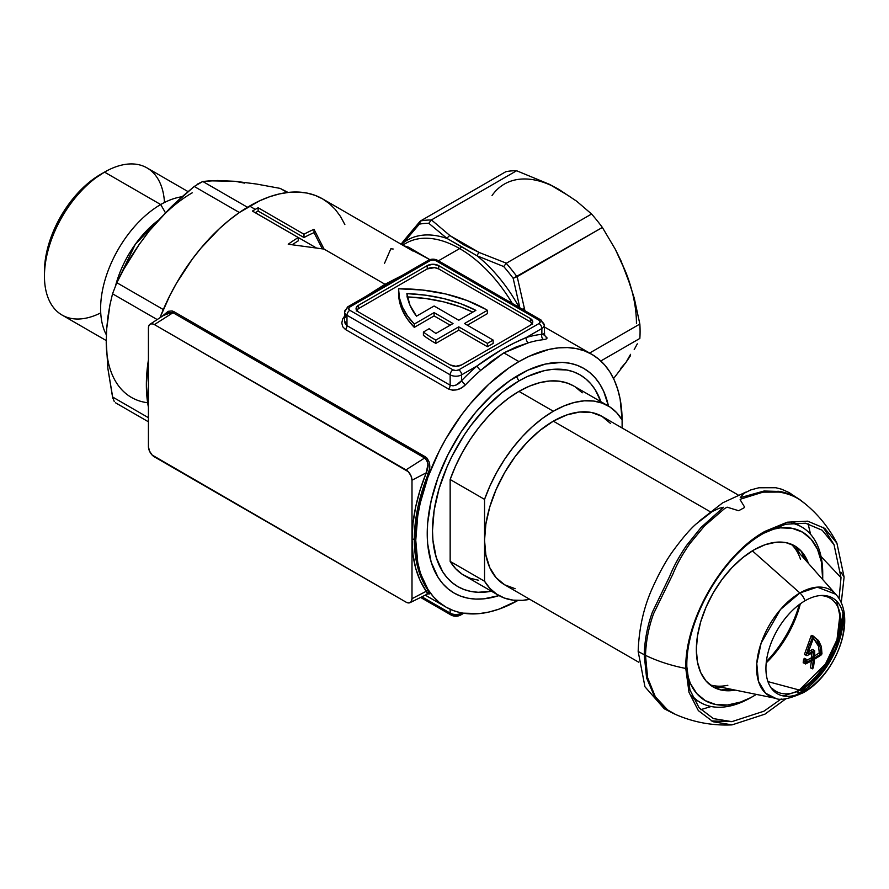 <?xml version="1.0" encoding="UTF-8"?>
<svg xmlns="http://www.w3.org/2000/svg" width="889" height="889" viewBox="0 0 889 889"><rect width="100%" height="100%" fill="white"/><g stroke="black" fill="none" stroke-linecap="round" stroke-linejoin="round"><path stroke-width="1.33" d="M636.446 323.54A109.436 63.186 -120 0 0 626.078 272.879L634.213 297.982L639.847 324.041L589.607 353.055L639.847 324.041A121.593 70.198 60 0 1 640.08 331.375A121.593 70.198 60 0 1 639.847 338.442A121.593 70.198 -120 0 0 640.08 331.375A121.593 70.198 -120 0 0 639.847 324.041L634.213 297.982L626.078 272.879L615.344 249.331L602.375 227.451A121.593 70.198 -120 0 0 591.574 214.016L506.386 263.2L479.282 252.532L449.923 235.574A4.056 2.589 125.8 0 0 447.156 238.53L428.809 223.306L431.432 219.927L449.923 235.574L463.402 244.708L479.282 252.532L506.386 263.2L591.574 214.016L576.661 201.203L559.059 189.513L549.302 184.267L516.62 170.744L431.254 220.028L428.809 223.306A119.57 69.031 60 0 0 419.341 224.15L420.475 220.983A121.593 70.198 60 0 1 431.254 220.028A121.593 70.198 -120 0 0 420.475 220.983L505.819 171.71L420.475 220.983L419.341 224.15L403.85 242.397A4.056 2.923 -141.7 0 1 404.217 240.186A4.056 2.923 38.3 0 0 403.85 242.397L401.728 244.586L403.85 242.397A109.436 63.186 60 0 1 447.156 238.53L428.809 223.306A119.57 69.031 -120 0 0 419.341 224.15L403.85 242.397A109.436 63.186 60 0 1 447.156 238.53L461.535 246.653A4.056 2.345 -60 0 1 459.635 248.576L438.444 260.81L459.635 248.576A107.402 62.008 -120 0 1 512.275 303.427A107.402 62.008 -120 0 0 459.635 248.576A4.056 2.345 120 0 0 461.535 246.653L477.082 255.81A109.436 63.186 60 0 1 519.076 307.227M518.943 374.836A129.694 74.887 -60 0 1 608.465 406.062L603.664 391.293L599.819 384.115L595.197 377.881L589.829 372.624L583.784 368.413L577.117 365.279L569.893 363.268L562.17 362.379L545.557 364.023L527.933 370.157L509.953 380.536L492.317 394.772L475.704 412.296L460.758 432.465L448.045 454.479L438.055 477.515L431.176 500.663L427.665 523.054L427.231 533.689A129.694 74.887 -60 0 1 518.943 374.836M630.479 355.7L626.078 362.234L630.479 355.7M637.302 343.843L634.201 349.577L637.302 343.843M427.62 593.885L426.242 591.274L411.996 598.686L411.996 480.216L426.242 472.804L428.331 473.57C419.052 496.595 414.374 518.554 414.285 539.445A1.622 0.933 0 0 0 412.052 539.412C412.14 518.287 416.874 496.084 426.242 472.804L420.119 489.917L415.663 506.919L412.963 523.51L412.052 539.412L412.963 554.38L415.663 568.16L420.119 580.528L426.242 591.274L411.996 598.686A8.446 4.878 60 0 1 410.085 602.642A8.446 4.878 60 0 1 406.017 602.131L154.386 456.857A8.446 4.878 60 0 1 148.419 446.511L148.419 328.041A8.446 4.878 60 0 1 150.008 324.263A8.446 4.878 60 0 1 154.386 324.585L173.011 312.717L424.642 457.991L406.017 469.87A8.446 4.878 60 0 1 411.996 480.216L426.242 472.804L427.887 464.569L426.987 460.691L424.642 457.991L406.017 469.87L154.386 324.585L173.011 312.717L167.854 312.595L150.008 324.263M398.561 289.514L398.561 292.825A121.593 70.198 0 0 0 414.296 327.363L414.296 324.052L407.384 315.762L402.406 307.027L399.45 297.982L398.572 288.792A121.593 70.198 180 0 1 485.794 309.35A121.593 70.198 180 0 1 487.416 310.305L464.48 323.54L493.151 340.087L487.416 343.398L458.757 326.852L435.821 340.087A121.593 70.198 180 0 1 423.408 332.042L423.408 335.342A121.593 70.198 0 0 0 435.821 343.398A121.593 70.198 180 0 1 423.408 335.342L423.408 332.042L429.198 328.697A113.481 65.519 0 0 0 435.91 333.419L453.023 323.54L434.11 312.617L414.296 324.052A121.593 70.198 180 0 1 398.561 289.514A121.593 70.198 180 0 1 398.572 288.792L422.619 290.036L445.767 293.992L467.114 300.526L485.794 309.35A121.593 70.198 180 0 1 487.416 310.305L487.416 313.617L467.347 325.196L487.416 313.617L487.416 310.305L464.48 323.54L493.151 340.087L493.151 343.398L487.416 346.71L458.757 330.163L435.821 343.398L435.821 340.087L435.821 343.398L458.757 330.163L458.757 326.852L458.757 330.163L487.416 346.71L487.416 343.398L487.416 346.71L493.151 343.398L493.151 340.087L487.416 343.398L458.757 326.852L435.821 340.087A121.593 70.198 180 0 1 423.408 332.042L429.198 328.697A113.481 65.519 180 0 0 435.91 333.419L453.023 323.54L434.11 312.617L434.11 315.928L414.296 327.363L407.384 319.073L402.406 310.339L399.45 301.293L398.572 292.103M366.446 296.081L385.004 284.269L324.052 249.087L288.225 244.231A145.907 84.244 -60 0 1 298.26 237.541L298.26 240.852A145.907 84.244 120 0 0 292.303 244.686A145.907 84.244 -60 0 1 298.26 240.852L298.26 237.541L252.409 211.071A145.907 84.244 -60 0 1 255.265 209.371L249.542 206.059A145.907 84.244 120 0 0 160.042 317.584L169.788 295.67L176.578 283.08L192.213 259.232L200.903 248.209L219.583 228.484L229.406 219.972L239.43 212.471L259.655 200.792L269.667 196.725L279.49 193.902L289.025 192.335L298.171 192.046L306.861 193.046L314.995 195.313L322.496 198.836L329.297 203.57L335.32 209.482L340.531 216.505L344.854 224.573M412.974 251.076L322.496 198.836A145.907 84.244 120 0 0 249.542 206.059L255.265 209.371A145.907 84.244 -60 0 1 258.132 207.759L258.132 211.071A145.907 84.244 120 0 0 255.265 212.682L316.195 247.853L255.265 212.682A145.907 84.244 120 0 0 255.232 212.704A145.907 84.244 -60 0 1 255.265 212.682A145.907 84.244 -60 0 1 258.132 211.071L258.132 207.759L303.994 234.24A145.907 84.244 -60 0 1 314.017 229.329L324.052 249.087L385.004 284.269L402.306 275.368M457.435 615.266L453.023 614.766A4.056 2.345 -60 0 1 450.99 614.966A4.056 2.345 -60 0 1 450.156 613.11L450.156 609.243L450.156 613.11A8.101 4.678 0 0 0 461.624 613.11L479.46 613.599L488.983 612.032L498.807 609.198L517.865 600.486A145.907 84.244 -60 0 1 445.989 607.098A145.907 84.244 -60 0 1 423.62 490.172A145.907 84.244 -60 0 1 518.943 361.601L503.841 352.877L492.206 360.812L480.782 370.302A145.907 84.244 120 0 0 465.569 384.726L461.791 387.726L457.302 389.682L452.668 390.215L448.612 389.049L345.432 329.486A4.056 2.345 120 0 0 346.977 325.652L344.61 320.885L345.121 323.518L346.977 325.652L346.977 315.273L450.156 374.836L450.156 385.215L346.977 325.652L346.977 315.273L450.156 374.836A8.101 4.678 0 0 0 461.624 374.836A8.101 4.678 180 0 1 450.156 374.836L450.156 385.215L453.057 385.837L456.246 384.97L461.624 380.625L461.624 374.836L477.26 365.812A149.963 86.577 120 0 0 461.624 380.625L461.624 374.836L477.26 365.812L501.363 349.788L513.831 343.232A116.904 67.497 120 0 0 513.809 343.221L526.232 337.531L541.868 328.508L541.868 334.297A149.963 86.577 120 0 0 526.232 337.531L541.868 328.508L541.868 334.297L544.024 334.342L543.724 333.486M148.419 359.934A145.907 84.244 120 0 0 148.419 407.229L146.363 384.77L148.419 359.934M345.432 329.486A4.056 2.345 -60 0 0 346.977 325.652L450.156 385.215A4.056 2.345 -60 0 1 448.612 389.049L345.432 329.486L342.721 326.73L341.798 322.996L342.687 318.951L345.199 315.228M166.121 313.528L173.011 312.717A1.622 0.933 -60 0 0 173.888 311.639L425.52 456.913A1.622 0.933 -60 0 1 424.642 457.991A1.622 0.933 120 0 0 425.52 456.913C430.032 461.102 430.965 466.647 428.331 473.57L426.242 472.804C428.954 466.592 428.42 461.658 424.642 457.991L173.011 312.717A1.622 0.933 120 0 0 173.888 311.639L162.831 315.717L168.199 311.306L172.066 310.939L173.888 311.639L427.076 458.168L429.143 461.947L429.554 468.981L417.852 507.308L414.285 539.445L417.852 567.882L429.554 592.83L429.143 594.096L427.087 593.408M148.419 386.626L148.419 385.27M569.16 196.113L549.302 184.267L516.62 170.744A121.593 70.198 -120 0 0 505.819 171.71A121.593 70.198 60 0 1 516.62 170.744L431.432 219.927L449.923 235.574A4.056 2.589 -54.2 0 0 447.156 238.53L477.082 255.81A4.056 2.067 -65.2 0 1 479.282 252.532A4.056 2.067 114.8 0 0 477.082 255.81L503.707 266.544L506.23 263.311L503.707 266.544A119.57 69.031 60 0 1 513.175 278.324L602.375 227.451L517.009 276.723A121.593 70.198 -120 0 0 506.23 263.311L506.23 263.311A121.593 70.198 60 0 1 517.009 276.723L513.175 278.324L519.854 307.805L513.175 278.324A119.57 69.031 -120 0 0 503.707 266.544L477.082 255.81A109.436 63.186 60 0 1 519.176 307.416M543.412 334.308L547.046 337.876L546.157 339.02L543.646 339.642A145.907 84.244 120 0 0 528.433 342.787L516.187 346.966L503.841 352.877L518.943 361.601A145.907 84.244 -60 0 1 591.896 354.378A145.907 84.244 -60 0 1 622.111 419.93L620.133 399.072L617.666 389.149L614.255 380.114L609.932 372.035L604.72 365.023L598.697 359.112L591.896 354.378L584.395 350.855L576.261 348.588L567.571 347.588L558.425 347.877L548.891 349.433L529.055 356.333L518.943 361.601L508.83 368.013L488.983 384.015L470.303 403.75L461.613 414.774L445.978 438.61L439.188 451.201L427.942 477.104L420.208 503.152L417.741 515.92L415.763 540.301L417.741 562.404L420.208 572.316L423.62 581.362L427.942 589.429L433.154 596.452L439.188 602.364L445.978 607.098L453.49 610.621L461.624 613.11A8.101 4.678 180 0 1 450.156 613.11L421.897 596.797L450.156 613.11A4.056 2.345 120 0 0 450.99 614.966L420.619 597.43M613.554 378.603L626.078 362.234L613.554 378.603M639.847 338.442L600.82 360.978L639.847 338.442M450.99 614.966C454.168 616.688 457.435 616.688 460.78 614.966A4.056 2.345 -120 0 0 461.624 613.11A4.056 2.345 60 0 1 460.78 614.966A4.056 2.345 60 0 1 458.757 614.766M524.91 310.728L517.187 276.635L524.955 310.872M419.986 221.405L404.228 240.174A4.056 2.923 -141.7 0 1 404.928 239.597L412.418 230.418M403.506 245.664L408.64 247.22L429.898 259.677L403.584 245.653M406.117 243.153A107.402 62.008 -120 0 1 459.635 248.576A107.402 62.008 -120 0 0 405.94 243.253L402.684 245.131M344.61 320.885L344.61 311.961A8.101 4.678 0 0 0 346.977 315.273A8.101 4.678 180 0 1 344.61 311.961A8.101 4.678 180 0 1 346.977 308.65A4.056 2.345 60 0 1 347.821 306.794L428.065 260.466C431.243 258.743 434.51 258.743 437.855 260.466L541.023 320.029A4.056 2.345 120 0 0 539.001 320.229A4.056 2.345 180 0 1 539.001 323.54L458.757 369.868L455.89 370.557L453.023 369.868L349.844 310.305L348.655 308.65L349.844 306.994L430.098 260.666L432.965 259.977L435.821 260.666L539.001 320.229L540.19 321.885L539.001 323.54A4.056 2.345 60 0 1 541.868 328.508L541.868 328.508A8.101 4.678 0 0 0 544.246 325.196A8.101 4.678 180 0 1 541.868 328.508A4.056 2.345 -120 0 0 539.001 323.54L458.757 369.868A4.056 2.345 180 0 1 453.023 369.868L349.844 310.305A4.056 2.345 180 0 1 349.844 306.994L430.098 260.666A4.056 2.345 -120 0 0 428.065 260.466A4.056 2.345 60 0 1 430.098 260.666A4.056 2.345 180 0 1 435.821 260.666A4.056 2.345 -60 0 1 437.855 260.466A4.056 2.345 120 0 0 435.821 260.666L539.001 320.229A4.056 2.345 -60 0 1 541.023 320.029A4.056 2.345 -60 0 1 541.868 321.885A8.101 4.678 180 0 1 544.246 325.196L544.624 335.486L542.701 334.12M450.156 364.912L455.89 366.279L461.624 364.912L530.4 325.196L532.778 321.885L530.4 318.573L438.688 265.633L432.965 264.255L427.231 265.633L358.445 305.338L356.222 307.738L356.222 309.561L358.445 311.961L450.156 364.912L358.445 311.961A8.101 4.678 180 0 1 356.067 308.65A8.101 4.678 180 0 1 358.445 305.338L427.231 265.633A8.101 4.678 180 0 1 438.688 265.633L530.4 318.573A8.101 4.678 180 0 1 532.778 321.885A8.101 4.678 180 0 1 530.4 325.196L461.624 364.912A8.101 4.678 180 0 1 450.156 364.912M347.821 306.794A4.056 2.345 60 0 1 349.844 306.994A4.056 2.345 -120 0 0 347.821 306.794L344.61 311.961M346.977 315.273A4.056 2.345 -60 0 1 349.844 310.305A4.056 2.345 120 0 0 346.977 315.273M450.156 374.836A4.056 2.345 -60 0 1 453.023 369.868A4.056 2.345 120 0 0 450.156 374.836M461.624 374.836A4.056 2.345 -120 0 0 458.757 369.868A4.056 2.345 60 0 1 461.624 374.836M346.566 315.006L345.199 317.662M448.612 389.049A4.056 2.345 120 0 0 450.156 385.215C454.19 386.526 458.013 385.004 461.624 380.625A4.056 1.278 -136.4 0 0 465.569 384.726C460.302 389.849 454.646 391.293 448.612 389.049M461.624 380.625A149.963 86.577 -60 0 1 477.26 365.812A4.056 1.734 -130.4 0 0 480.782 370.302A145.907 84.244 120 0 0 465.569 384.726A4.056 1.278 43.6 0 1 461.624 380.625M366.512 296.004L385.004 284.269L402.217 275.39M477.26 365.812C493.173 353.933 509.497 344.499 526.232 337.531A4.056 2.823 -106.9 0 0 528.433 342.787L503.841 352.877L480.782 370.302A4.056 1.734 49.6 0 1 477.26 365.812M526.232 337.531A149.963 86.577 -60 0 1 541.868 334.297A4.056 3.056 -96 0 0 543.646 339.642A145.907 84.244 120 0 0 528.433 342.787A4.056 2.823 73.1 0 1 526.232 337.531M543.646 339.642A4.056 3.056 84 0 1 541.868 334.297L544.246 334.12M544.346 334.875L546.946 338.32M532.255 323.54A8.101 4.678 0 0 0 530.4 321.885L530.4 318.573L530.4 321.885L438.688 268.934L438.688 265.633L438.688 268.934A8.101 4.678 0 0 0 427.231 268.934L427.231 265.633L427.231 268.934L358.445 308.65L358.445 305.338L358.445 308.65A8.101 4.678 0 0 0 356.589 310.305M532.622 324.285L530.4 321.885L438.688 268.934L434.543 267.656L427.231 268.934L358.445 308.65L356.222 311.05M450.156 325.196L434.11 315.928L434.11 312.617L414.296 324.052L414.296 327.363L434.11 315.928L450.156 325.196M258.132 207.759A145.907 84.244 120 0 0 255.265 209.371A145.907 84.244 120 0 0 252.409 211.071L298.26 237.541A145.907 84.244 120 0 0 288.225 244.231L324.052 249.087L314.017 229.329A145.907 84.244 120 0 0 303.994 234.24L258.132 207.759M303.994 237.541L303.994 234.24L303.994 237.541A145.907 84.244 -60 0 1 314.017 232.64L314.017 229.329L314.017 232.64L322.296 248.798L314.017 232.64A145.907 84.244 120 0 0 303.994 237.541L258.132 211.071L303.994 237.541M416.485 316.173L434.11 306.005L458.757 320.229L475.859 310.361L460.702 303.705L443.833 298.604L425.731 295.204L406.884 293.603L409.94 305.138L416.485 316.173A113.481 65.519 180 0 1 406.884 293.603A113.481 65.519 180 0 1 475.859 310.361L458.757 320.229L434.11 306.005L416.485 316.173M406.884 296.904L425.731 298.515L443.833 301.904L460.702 307.005L472.792 312.128A113.481 65.519 0 0 0 407.395 296.926M148.419 328.041L148.419 446.511L149.419 450.923L152.108 455.012L406.017 602.131L408.307 602.931L410.985 601.931L411.996 598.686L411.996 480.216L410.985 475.804L408.307 471.715L154.386 324.585L152.108 323.796L150.163 324.174L148.874 325.663L148.419 328.041M427.909 593.685L426.242 591.274A1.622 1.256 144.9 0 1 428.331 590.741L427.976 593.796M414.285 539.445C414.374 560.259 419.052 577.35 428.331 590.741A1.622 1.256 -35.1 0 0 426.242 591.274C416.874 577.739 412.14 560.448 412.052 539.412A1.622 0.933 180 0 1 414.285 539.445M499.029 595.597L483.838 598.83L475.704 599.086L467.992 598.208L460.758 596.186L454.09 593.052L448.045 588.851L442.689 583.595L438.055 577.35L431.176 562.148L427.665 543.812L427.231 533.689A129.694 74.887 -60 0 0 499.029 595.597M630.557 285.947L621.011 260.877L615.344 249.331L602.375 227.451A121.593 70.198 60 0 0 591.574 214.016L576.661 201.203L559.059 189.513A109.436 63.186 -120 0 0 492.05 195.502M620.455 368.702L626.078 362.234L630.557 354.333M626.078 272.879L620.455 259.921M393.182 249.009L390.827 248.798L384.481 263.411M524.277 308.494A4.056 0.589 164 0 1 522.254 309.194A4.056 0.589 -16 0 0 524.277 308.494M419.486 222.272L420.475 220.983M100.746 312.884A84.955 49.051 -60 0 1 44.45 276.157A84.955 49.051 -60 0 1 104.524 172.11L100.513 174.422A79.277 45.772 120 0 0 44.45 271.523L45.528 258.277L48.717 244.286L53.896 230.107L60.874 216.271L69.364 203.314L79.054 191.735L89.567 181.978L104.524 172.11A84.955 49.051 120 0 0 49.017 246.975A84.955 49.051 120 0 0 62.041 315.039L106.247 340.565M197.136 184.256L202.814 181.489L209.726 180.823L235.207 181.312L256.443 184.023L280.202 188.401L287.336 192.524L280.202 188.401L256.443 184.023L235.207 181.312L244.564 183.123M160.698 204.537L104.524 172.11L160.698 204.537A84.955 49.051 120 0 0 106.358 334.864A84.955 49.051 -60 0 1 160.698 204.537L165.398 212.682L160.698 204.537A84.955 49.051 -60 0 1 182.123 196.736A84.955 49.051 120 0 0 160.698 204.537M115.748 285.058A76.621 44.239 -60 0 1 158.32 220.261L135.317 244.275L115.748 285.058M188.035 191.602L146.996 167.899A84.955 49.051 120 0 0 104.524 172.11A84.955 49.051 -60 0 1 164.476 202.492M182.067 196.78L194.224 186.457L239.363 212.515L194.224 186.457L170.466 207.593L182.067 196.78M192.224 192.824A121.593 70.198 120 0 0 149.23 230.951L170.466 207.593L149.23 230.951L159.32 219.383M112.903 398.45L107.902 368.657L106.236 341.743A121.593 70.198 120 0 0 147.641 402.739M106.98 354.278L106.236 341.72M139.873 243.564L149.23 230.951M225.117 181.389L235.207 181.312L217.361 180.534L202.814 181.489L194.224 186.457M131.383 256.21L139.84 243.408L123.749 269.323L131.383 256.21M116.837 282.713L163.32 309.55L116.837 282.713L123.749 269.323L116.837 282.713L112.536 293.792L157.12 319.529L112.536 293.792L109.925 304.916L112.536 293.792M107.936 316.595L109.925 304.916L106.669 328.908L107.936 316.595M106.236 341.743L106.669 328.908L106.236 341.743L107.902 368.657L112.536 396.972L114.303 401.628M247.475 207.27L202.814 181.489L247.475 207.27M148.419 417.686L112.536 396.972L148.419 417.686M288.025 192.435L280.202 188.401M518.943 380.925L516.32 376.391L518.943 380.925L502.074 392.582L485.861 407.618L470.914 425.475L464.102 435.243L452.123 455.99L447.067 466.781L439.077 488.65L434.165 510.208L432.499 530.644L432.921 540.179L436.221 557.459L442.711 571.794L447.067 577.683L452.123 582.628L457.824 586.596L464.102 589.551L470.914 591.452L478.193 592.285L491.461 591.229A122.238 70.575 -60 0 1 433.632 513.909A122.238 70.575 -60 0 1 518.943 380.925A122.238 70.575 -60 0 1 600.886 401.684L595.163 389.671L590.807 383.792L585.751 378.836L580.061 374.869L573.772 371.924L566.96 370.024L552.013 369.424L544.035 370.735L527.41 376.514L518.943 380.925M608.043 405.817A109.436 63.186 -60 0 1 622.111 419.941L616.633 412.652L609.965 407.006L602.242 403.117L593.608 401.039L584.217 400.828L574.25 402.484L563.893 405.984L553.325 411.24L542.768 418.174L532.411 426.642L522.443 436.499L513.053 447.556L504.419 459.602L496.695 472.415L490.028 485.75L484.549 499.374A109.436 63.186 -60 0 1 553.325 411.24L518.943 391.382L553.325 411.24A109.436 63.186 -60 0 1 608.043 405.817L573.649 385.959A109.436 63.186 120 0 0 518.943 391.382A109.436 63.186 120 0 0 450.156 479.515L484.549 499.374L484.549 540.301L485.872 524.043L489.783 506.886L496.14 489.483L504.696 472.515L515.12 456.613L527.01 442.411L539.912 430.443L553.325 421.164L566.749 414.941L579.65 412.018L591.541 412.485L601.964 416.352A97.279 56.163 120 0 0 553.325 421.164L710.122 511.686L553.325 421.164A97.279 56.163 120 0 0 484.549 540.301A97.279 56.163 120 0 0 504.696 584.829L496.14 577.739L489.783 567.671L485.872 555.036L484.549 540.301L484.549 581.239L490.028 588.529L496.695 594.174L504.419 598.064L513.053 600.142L522.443 600.353L529.766 599.308M515.12 588.696L504.696 584.829L638.68 662.194M738.014 494.895L601.964 416.352L610.521 423.442M622.111 427.976L622.111 419.941L622.111 427.976M529.755 599.308A109.436 63.186 -60 0 1 498.618 595.363A109.436 63.186 -60 0 1 484.549 581.239L450.156 561.381A109.436 63.186 120 0 0 464.225 575.505L498.618 595.363M478.66 580.284L470.025 578.206L462.302 574.316L455.635 568.671L450.156 561.381L450.156 479.515L455.635 465.892L462.302 452.557L470.025 439.744L478.66 427.698L488.05 416.641L498.018 406.784L508.386 398.316L518.943 391.382L529.5 386.126L539.856 382.637L549.824 380.981L559.214 381.192L567.86 383.259L573.749 386.015M575.583 387.159L582.239 392.805M484.549 540.301L484.549 581.239L450.156 561.381L450.156 479.515L484.549 499.374L484.549 540.301M687.075 673.618L690.397 683.497L696.754 693.564L705.31 700.654L715.734 704.521L727.624 704.988L740.526 702.066L751.083 697.498A101.324 58.496 -60 0 1 700.421 702.51A101.324 58.496 -60 0 1 691.942 695.609A101.324 58.496 120 0 0 751.083 697.498L753.95 695.843A97.279 56.163 -60 0 1 687.075 673.606M695.009 698.643A101.324 58.496 -60 0 1 692.92 697.854M808.457 563.437L801.845 551.802L794.677 545.868L785.954 542.634L775.997 542.234L765.185 544.69L753.95 549.902A81.466 47.039 -60 0 0 698.321 631.268A81.466 47.039 -60 0 0 725.068 690.642A81.466 47.039 -60 0 0 735.314 690.12L721.946 690.197L713.211 686.964L706.055 681.03L700.732 672.595L697.454 662.016L696.343 649.67L697.454 636.057L700.732 621.689L706.055 607.109L713.211 592.896L721.946 579.584L731.903 567.693L742.704 557.67L753.95 549.902A81.466 47.039 -60 0 1 803.789 554.292A81.466 47.039 -60 0 1 808.457 563.426M804.478 558.937A85.1 49.128 120 0 0 801.233 551.124L804.478 558.937M799.956 553.825L795.433 546.313L799.956 553.825M753.95 695.843L756.35 694.398A97.279 56.163 -60 0 1 753.95 695.843L753.95 695.843M822.692 579.506L821.414 561.97L817.491 549.335L811.135 539.267L802.589 532.178L792.166 528.31L780.264 527.844L770.041 529.9A97.279 56.163 -60 0 1 822.725 576.705A97.279 56.163 -60 0 1 822.692 579.506M822.725 576.705L822.725 573.394A101.324 58.496 120 0 0 791.532 523.121A101.324 58.496 -60 0 1 801.745 527.01A101.324 58.496 -60 0 1 822.714 575.072M713.989 687.397L722.746 687.553L713.989 687.397M729.424 688.919L721.046 690.008A85.1 49.128 120 0 0 729.424 688.919M793.955 522.854A101.324 58.496 -60 0 1 795.688 524.266M808.257 651.793A122.404 70.664 0 0 0 812.413 649.503L814.135 650.504A124.838 72.076 180 0 1 808.112 653.748L806.834 652.893L807.812 653.459L813.457 638.213L812.468 637.635L813.679 638.202L812.524 637.535M813.457 638.213L820.291 647.336L820.969 653.559L819.236 652.559L818.958 653.071A122.082 70.475 180 0 1 814.591 655.893A122.082 70.475 0 0 0 818.958 653.071L820.68 654.071A124.516 71.887 180 0 1 814.757 657.816L814.502 657.66A124.838 72.076 -120 0 0 814.702 650.837L812.413 649.503L814.535 650.459M673.64 713.589L664.305 708.8L644.958 686.786L638.169 651.493L644.214 654.715L646.581 677.885L654.904 697.421L668.05 710.511L674.629 714.023M669.861 711.433L668.895 711.044M812.968 652.004A122.404 70.664 -120 0 0 812.979 651.159A122.404 70.664 60 0 1 812.968 652.004M818.569 646.347L819.236 652.559L818.569 646.347L813.413 638.246M813.379 657.838A121.949 70.409 0 0 0 813.957 657.493A121.949 70.409 0 0 1 813.379 657.838M812.535 659.705A122.404 70.664 -120 0 0 812.602 659.06A122.404 70.664 -120 0 1 812.535 659.705M810.912 667.839L810.446 667.561A122.404 70.664 60 0 0 811.335 660.983A122.404 70.664 60 0 1 810.446 667.561L810.635 667.917M805.056 662.349A121.949 70.409 0 0 0 805.845 661.949A121.949 70.409 0 0 1 805.056 662.349M804.612 658.338L803.6 659.194L803.312 662.961M806.267 662.061L806.567 662.227A124.516 71.887 0 0 0 813.046 658.805L814.368 659.571A124.838 72.076 60 0 1 813.335 667.917L812.19 668.572A124.838 72.076 -120 0 0 813.213 660.238L812.957 660.083A124.393 71.82 180 0 1 805.512 663.961L804.934 663.627L805.956 659.382L804.812 658.593M812.446 635.613L818.558 640.547L821.38 646.603L821.969 653.793L821.403 654.793L820.436 654.237L821.403 654.793A124.393 71.82 180 0 1 814.668 659.082L811.624 657.327A122.404 70.664 60 0 0 811.813 653.126A122.404 70.664 60 0 1 811.624 657.327L813.357 658.327L811.324 657.816A122.082 70.475 180 0 1 806.467 660.416A122.082 70.475 180 0 0 811.324 657.816L811.624 657.327L811.324 657.816L814.368 659.571L813.357 658.327A124.838 72.076 -120 0 0 813.557 652.482L813.268 652.315A124.838 72.076 180 0 1 806.868 655.693L806.279 655.149L808.979 646.025L812.879 636.78L811.146 635.779L804.545 654.16L806.279 655.149L804.856 654.771M806.545 654.004A122.404 70.664 0 0 0 807.479 653.526A122.404 70.664 0 0 1 806.545 654.004M806.256 655.337L805.145 654.704M644.281 652.259L645.57 652.926L644.281 652.259M839.06 598.764L841.016 577.672L834.038 544.69L822.181 530.233L805.59 523.221L785.643 524.221L763.929 533.156C722.735 555.714 685.763 619.733 686.83 666.683L685.808 666.483L686.83 666.683L689.953 689.953L699.065 707.744L713.423 718.601L731.869 721.646L763.929 711.2L781.209 698.954M711.156 706.511L700.732 709.655M657.393 699.776L654.437 696.709M841.016 577.672L821.047 556.514L841.016 577.672M795.199 496.829L796.233 497.718M803.3 502.318L800.789 500.374C795.455 496.229 788.565 493.273 780.12 491.484L764.051 491.017L740.259 497.64L743.849 493.384L750.816 489.906L758.884 487.761L775.853 487.728L781.675 489.228L789.199 492.628L802.067 501.329M802.111 501.363L801.411 500.829M841.238 603.009L844.094 577.061L840.872 572.172L844.094 577.061L836.927 543.201L824.748 528.366L807.723 521.165L787.232 522.199L764.94 531.366C722.646 554.525 684.697 620.255 685.786 668.461C670.939 665.539 657.516 661.172 645.492 655.349C646.025 640.902 648.726 627.001 653.604 613.643L672.873 574.161C676.607 564.704 682.252 554.547 689.82 543.679L704.477 525.955L724.591 508.552L727.124 507.175L738.637 510.719L743.971 507.852L744.56 507.008L740.115 499.674L741.059 498.985L763.051 492.139L779.209 492.073C787.887 493.562 795.022 496.34 800.633 500.396L804.956 503.641M805.012 691.02A55.262 31.904 -60 0 1 765.929 668.461A55.262 31.904 -60 0 1 805.012 600.775A11.346 6.556 -120 0 0 799.889 592.974L780.498 609.465L761.128 643.103L756.772 663.527L758.473 681.341L765.562 693.187L775.641 698.332A61.208 35.338 -60 0 1 758.517 652.193A61.208 35.338 -60 0 1 799.889 592.974L752.372 550.836L799.889 592.974A61.208 35.338 -60 0 1 835.738 594.241L817.28 587.14L799.889 592.974A11.346 6.556 60 0 1 805.012 600.775A55.262 31.904 -60 0 1 844.094 623.333A55.262 31.904 -60 0 1 805.012 691.02A11.346 6.556 60 0 1 803.478 692.598A11.346 6.556 -120 0 0 805.012 691.02M795.711 695.098L799.889 692.92A11.346 6.556 -120 0 0 800.978 693.109A11.346 6.556 60 0 1 799.889 692.92A61.208 35.338 -60 0 1 795.711 695.098M797.177 692.187L799.889 692.92L797.177 692.187M727.835 685.286A81.877 47.273 120 0 1 710.011 684.808A81.877 47.273 120 0 0 712.911 685.552L775.641 698.332C780.198 700.754 789.476 698.832 803.489 692.598C835.982 674.584 857.929 618.255 835.738 594.241L793.299 546.313A81.877 47.273 120 0 0 791.21 544.179A81.877 47.273 120 0 1 800.522 559.37M800.322 603.809A77.287 44.617 -60 0 1 766.218 662.883A77.287 44.617 120 0 0 800.322 603.809M766.351 661.627A81.877 47.273 120 0 0 799.3 604.553A81.877 47.273 120 0 1 766.351 661.627M840.094 613.632A58.074 33.526 -60 0 1 799.3 690.02L767.952 681.619L799.3 690.02L825.437 664.083L836.982 639.669L840.094 613.632M820.002 595.574A53.829 31.082 -60 0 1 841.016 622.733A53.829 31.082 -60 0 1 802.956 688.664A8.101 4.678 60 0 1 801.867 689.786A8.101 4.678 -120 0 0 802.956 688.664A53.829 31.082 -60 0 1 772.241 688.408M800.156 690.164A8.101 4.678 60 0 1 799.3 690.02A8.101 4.678 -120 0 0 800.156 690.164M794.61 692.409L799.3 690.02A58.074 33.526 -60 0 1 794.61 692.409M842.972 613.243A61.208 35.338 -60 0 1 799.889 692.92L827.192 665.961L839.394 640.569L842.972 613.243M732.036 724.879C712.422 725.791 693.62 722.324 675.618 714.478L667.595 709.911L655.293 696.698L647.625 677.685L645.492 655.349C657.516 661.172 670.939 665.539 685.786 668.461L688.997 692.353L698.343 710.611L713.089 721.757L732.036 724.879L764.94 714.156L785.987 698.721M699.587 520.843L722.668 502.83L745.993 492.062M777.964 491.15L781.787 492.506M808.09 523.71L810.568 534.311M805.156 661.416L806.567 662.227L805.156 661.405L806.279 662.049L806.412 659.371M813.679 636.324L811.946 635.324L811.146 635.779L813.935 636.468L812.202 635.468M819.658 645.603L816.835 639.569L813.468 636.28M821.969 653.793L820.98 653.226L821.969 653.793M813.335 667.917L812.39 667.361L813.335 667.917M804.689 658.371L803.589 659.26L805.312 660.26L803.589 659.26L803.2 662.627L805.512 663.961M806.801 653.004L807.801 653.571M813.268 638.435L812.346 637.902L813.268 638.435M813.424 657.038L814.757 657.816M656.882 700.176L659.76 702.755M660.127 703.166L657.549 701.01M652.437 612.054C647.481 625.578 644.736 639.802 644.214 654.715L638.169 651.493C638.969 628.123 643.836 606.709 652.77 587.24C659.716 571.949 666.572 559.703 673.34 550.524C682.341 538.245 689.92 529.411 696.076 524.021L712.433 511.431L719.312 508.252L723.557 507.286L701.165 527.333L686.497 545.535C679.063 556.492 673.518 566.637 669.861 575.961L652.437 612.054M820.68 654.071L819.236 652.559L820.969 653.559L820.68 654.071M808.112 653.748L806.167 652.77M804.234 658.382L805.956 659.382M812.657 668.85L810.535 667.895M425.253 595.13L445.989 607.098M591.896 354.378L544.246 326.863M463.736 613.254L460.78 614.966M541.023 320.029L544.246 325.196M427.82 593.863L410.085 602.642M404.228 240.174L401.061 244.197M44.45 276.157L44.45 271.523M104.524 172.11L100.513 174.422M115.514 402.795L148.419 421.797M700.421 702.51L693.142 698.31M801.745 527.01L794.466 522.81M813.668 638.191L811.935 637.191M711.244 720.912L731.869 721.646M804.112 502.93C817.869 514.064 828.815 527.488 836.927 543.201M782.22 695.709L784.531 695.598L801.867 689.786L821.403 672.706L835.671 648.592L841.416 623L836.76 601.253M823.092 527.188L834.038 544.69M814.568 657.838L812.846 656.849M813.468 652.304L811.746 651.304M806.345 662.238L804.623 661.238M813.146 660.06L811.424 659.06M804.667 658.36L806.39 659.36"/></g></svg>
